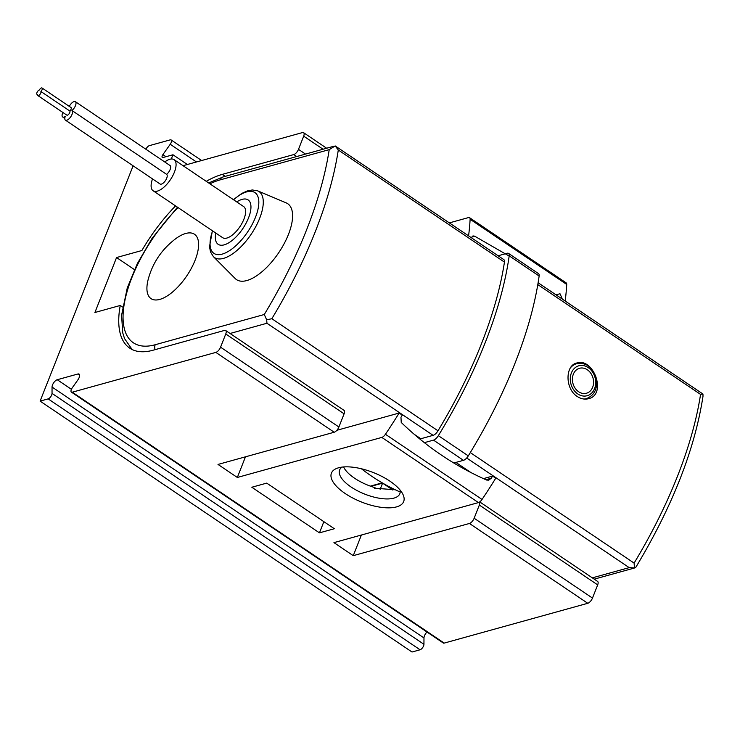 <?xml version="1.0" encoding="UTF-8"?>
<svg xmlns="http://www.w3.org/2000/svg" width="740" height="740" viewBox="0 0 740 740"><rect width="100%" height="100%" fill="white"/><g stroke="black" fill="none" stroke-linecap="round" stroke-linejoin="round"><path stroke-width="1.11" d="M577.33 396.529C581.039 398.925 584.757 399.656 588.485 398.712C607.161 394.707 593.6 357.235 576.802 363.007C565.101 365.31 564.925 388.907 577.33 396.529M370.37 486.134L382.219 482.85M420.496 439.56L420.82 438.746L433.104 435.342A6.475 2.812 -56 0 0 437.997 430.8A284.752 123.931 -56 0 0 504.449 262.108A6.475 2.812 -56 0 0 503.829 259.62L335.202 145.937L329.217 149.637L220.122 179.885A6.475 5.189 74.5 0 1 223.221 176.906L334.193 146.141M155.095 349.659A6.475 5.189 -105.5 0 1 155.187 344.738L264.282 314.5L266.696 319.846L271.848 318.709L437.997 430.8M266.696 319.846L266.946 323.25L433.104 435.342M271.848 318.709A284.752 123.931 -56 0 0 338.291 150.017L335.202 145.937M420.82 438.746L414.178 434.269M159.766 299.413A38.831 16.9 -56 0 0 197.284 253.644A38.831 16.9 -56 0 0 175.741 238.687C161.773 249.25 152.579 262.894 148.139 279.6A38.831 16.9 -56 0 0 159.766 299.413M212.399 230.76L209.513 246.716L210.502 251.924L213.388 256.632L235.2 278.536A45.788 19.934 -56 0 0 246.809 280.553A45.788 19.934 -56 0 0 285.048 241.952A45.788 19.934 -56 0 0 286.232 202.899L257.751 190.874L252.303 189.958L247.132 190.985L241.749 193.454L233.396 199.643M424.371 442.659L433.501 440.124A6.475 2.812 -56 0 0 438.348 435.666A291.218 126.744 -56 0 0 509.194 255.818A6.475 2.812 -56 0 0 508.556 253.413A6.475 2.812 -56 0 0 507.104 253.284L498.122 255.772M453.805 463L463.453 460.326A6.475 2.812 -56 0 0 468.3 455.868A291.218 126.744 -56 0 0 539.136 276.02A6.475 2.812 -56 0 0 538.498 273.615L508.556 253.413M634.448 567.932L635.891 567.164C672.392 506.493 694.758 449.532 703 396.289L702.954 394.022L700.558 394.392A284.752 123.931 -56 0 1 634.106 563.094L634.448 567.932L629.204 567.635L592.315 577.857M538.119 282.754L702.954 394.022M470.927 472.555L455.905 462.417M361.425 468.781A210.327 168.72 74.5 0 0 400.201 492.026M587.32 369.769A12.941 10.379 -105.5 0 1 592.648 387.279A12.941 10.379 -105.5 0 1 578.652 391.756A12.941 10.379 -105.5 0 1 573.324 374.246A12.941 10.379 -105.5 0 1 587.32 369.769M215.756 233.026A26.779 11.655 -56 0 0 224.183 244.857A26.779 11.655 -56 0 0 249.787 214.249A26.779 11.655 -56 0 0 236.745 201.909M152.523 178.904A18.768 8.168 -56 0 0 153.097 190.754L222.648 237.679A18.768 8.168 -56 0 0 226.865 238.058A18.768 8.168 -56 0 0 242.174 222.925A18.768 8.168 -56 0 0 243.636 206.562L174.085 159.637A18.768 8.168 -56 0 0 164.761 161.977M153.097 190.754A18.768 8.168 -56 0 0 157.315 191.133A18.768 8.168 -56 0 0 172.624 176.009A18.768 8.168 -56 0 0 174.085 159.637M62.863 112.452A5.827 2.535 -56 0 0 62.678 116.985A5.827 2.535 -56 0 0 65.222 116.504A5.827 2.535 -56 0 0 65.416 120.139L160.09 184.01A5.827 2.535 -56 0 0 165.436 180.606A5.827 2.535 -56 0 0 166.611 174.353A5.827 2.535 -56 0 0 170.163 169.451A5.827 2.535 -56 0 0 170.071 165.556L75.397 101.695A5.827 2.535 -56 0 0 69.283 106.366M65.416 120.139A5.827 2.535 -56 0 0 70.772 116.744A5.827 2.535 -56 0 0 71.947 110.491A5.827 2.535 -56 0 0 75.499 105.58A5.827 2.535 -56 0 0 75.397 101.695M166.611 174.353L71.947 110.491M37.842 95.571L66.822 115.126A2.59 1.129 -56 0 0 69.014 113.877A2.59 1.129 -56 0 0 69.902 111.056A2.59 1.129 -56 0 0 71.012 107.541L42.032 87.986A2.59 1.129 -56 0 0 39.359 89.984A2.59 1.129 -56 0 0 37.222 92.047A2.59 1.129 -56 0 0 37 94.341A2.59 1.129 -56 0 0 37.629 94.378A2.59 1.129 -56 0 0 37.842 95.571A2.59 1.129 -56 0 0 40.034 94.322A2.59 1.129 -56 0 0 40.922 91.51L69.902 111.056M40.922 91.51A2.59 1.129 -56 0 0 42.032 87.986M122.544 307.026L120.231 305.472A103.544 45.066 -56 0 0 129.75 348.151A103.544 45.066 -56 0 0 153.013 350.233L224.507 330.419A5.18 2.257 -56 0 1 225.672 330.521L344.017 410.358A5.18 2.257 124 0 1 344.1 413.817L338.901 427.008A5.18 2.257 124 0 1 334.193 432.234L218.013 464.433L237.337 477.466L381.822 437.414A5.18 2.257 -56 0 0 385.429 434.278A279.572 121.674 -56 0 0 399.138 413.04L336.857 430.301M183.048 165.686L302.438 132.59A5.18 2.257 -56 0 1 303.604 132.691A5.18 2.257 -56 0 1 303.687 136.16L298.488 149.351A5.18 2.257 -56 0 1 293.78 154.567L222.287 174.381A103.544 45.066 -56 0 0 206.247 181.337M175.556 205.905A103.544 45.066 -56 0 0 141.886 250.518L116.559 257.538L94.914 312.493L120.231 305.472M370.99 486.346L382.589 483.137L392.885 490.074M399.138 413.04L402.273 415.159A279.572 121.674 124 0 1 400.969 417.258L401.237 422.447C426.425 446.821 454.878 466.015 486.615 480.038L488.752 480.14L491.295 478.197A279.572 121.674 -56 0 0 492.599 476.088L483.451 478.623M492.599 476.088L495.735 478.207A279.572 121.674 -56 0 1 482.027 499.445A5.18 2.257 -56 0 1 478.429 502.59L333.943 542.633L353.257 555.666L469.438 523.467A5.18 2.257 -56 0 0 474.146 518.24L479.344 505.059A5.18 2.257 -56 0 0 479.613 501.998M562.048 298.895A279.572 121.674 -56 0 0 562.104 298.424L559.995 293.752L556.036 294.844M565.184 301.014A279.572 121.674 -56 0 0 566.72 284.438A5.18 2.257 -56 0 0 566.174 282.874L469.576 217.708A5.18 2.257 -56 0 0 468.411 217.606L449.365 222.888M468.577 235.847A279.572 121.674 -56 0 0 470.122 219.271A5.18 2.257 -56 0 0 469.576 217.708M509.157 256.049L474.618 236.162L472.971 235.921L471.778 237.494A279.572 121.674 124 0 1 471.722 237.965M342.028 467.116A32.356 13.228 -158.5 0 0 339.614 469.993A32.356 13.228 -158.5 0 0 357.614 490.861A32.356 13.228 -158.5 0 0 393.874 498.14A32.356 13.228 -158.5 0 0 399.831 493.71A32.356 13.228 -158.5 0 0 400.016 489.954M343.582 466.959A32.356 13.228 -158.5 0 0 374.727 487.568L374.486 488.187L395.271 489.769M133.117 165.815L40.099 401.117L412.023 652.014L420.07 649.785A3.885 1.693 -56 0 0 423.946 644.299L423.974 637.936A5.18 2.257 -56 0 1 426.999 632.015M40.099 401.117L48.146 398.888A3.885 1.693 -56 0 0 52.031 393.403L52.05 387.039A5.18 2.257 -56 0 1 57.23 379.722L77.913 373.996A5.18 2.257 -56 0 1 79.069 374.098A5.18 2.257 -56 0 1 77.894 379.87L72.279 387.788A3.885 1.693 -56 0 0 71.392 392.117L443.315 643.023A3.885 1.693 -56 0 0 444.194 643.097L587.773 603.294A5.18 2.257 -56 0 0 592.481 598.077L597.679 584.887A5.18 2.257 -56 0 0 597.596 581.418L479.733 501.914M171.292 158.998L172.966 154.771L162.883 157.565A2.59 1.129 -56 0 1 162.301 157.509A2.59 1.129 -56 0 1 162.893 154.623L170.228 144.272A3.885 1.693 -56 0 0 171.107 139.934A3.885 1.693 -56 0 0 170.237 139.86L149.323 145.66A3.885 1.693 -56 0 0 145.919 149.267M71.392 392.117A3.885 1.693 -56 0 0 72.27 392.2L215.849 352.397A5.18 2.257 -56 0 0 220.566 347.18L225.756 333.99A5.18 2.257 -56 0 0 225.672 330.521M396.538 506.891A38.831 15.873 -158.5 0 0 402.458 493.451A38.831 15.873 -158.5 0 0 373.376 472.573A38.831 15.873 -158.5 0 0 337.856 468.004A38.831 15.873 -158.5 0 0 345.691 493.858A38.831 15.873 -158.5 0 0 396.538 506.891M334.341 528.73L266.724 483.118L251.822 487.244L319.449 532.856L334.341 528.73M172.966 154.771L187.359 164.483M361.388 535.029L353.257 555.666M245.467 456.821L237.337 477.466M323.861 521.663L319.449 532.856M134.458 269.619L116.559 257.538M380.129 489.38L382.589 483.137M374.727 487.568L376.299 488.622M470.298 452.584L634.106 563.094M537.804 284.604L700.558 394.392M338.291 150.017L504.449 262.108M266.946 323.25L230.057 333.481M264.282 314.5A278.277 121.11 -56 0 0 329.217 149.637M155.187 344.738A97.07 42.245 124 0 1 124.2 304.214A97.07 42.245 124 0 1 178.109 207.626M209.929 183.816A97.07 42.245 124 0 1 220.122 179.885M433.501 440.124L463.453 460.326M438.348 435.666L468.3 455.868M509.194 255.818L539.136 276.02M466.7 458.005L629.204 567.635M577.792 393.948A15.531 12.46 -105.5 0 1 575.544 367.392A15.531 12.46 -105.5 0 1 595.626 380.943A15.531 12.46 -105.5 0 1 577.792 393.948M570.716 367.503A18.121 14.532 -105.5 0 1 576.654 363.71C585.59 362.184 592.037 366.661 595.996 377.141C598.013 388.176 594.793 395.345 586.339 398.638A18.121 14.532 -105.5 0 1 583.971 399.036M213.388 256.632A39.803 17.325 -56 0 0 223.48 258.38A39.803 17.325 -56 0 0 256.715 224.831A39.803 17.325 -56 0 0 257.751 190.874M212.584 230.889A36.658 15.956 -56 0 0 222.185 254.116A36.658 15.956 -56 0 0 258.103 208.745A36.658 15.956 -56 0 0 233.581 199.772M222.287 174.381L225.201 176.351M385.429 434.278L482.027 499.445M470.122 219.271L566.72 284.438M381.822 437.414L478.429 502.59M215.849 352.397L334.193 432.234M72.27 392.2L444.194 643.097M469.438 523.467L587.773 603.294M474.146 518.24L592.481 598.077M220.566 347.18L338.901 427.008M479.344 505.059L597.679 584.887M225.756 333.99L344.1 413.817M293.78 154.567L296.694 156.538M298.488 149.351L305.518 154.087M303.687 136.16L323.065 149.23M170.228 144.272L196.452 161.968M48.146 398.888L420.07 649.785M52.031 393.403L423.946 644.299M52.05 387.039L423.974 637.936M57.23 379.722L71.419 389.305M77.913 373.996L79.606 375.134M162.893 154.623L165.973 156.704M491.295 478.197L485.847 479.705M562.104 298.424L561.567 298.581M474.618 236.162L471.935 236.902M132.127 349.521L124.551 338.615L122.729 332.806L121.591 315.24L127.243 288.036L137.233 263.792L152.088 238.336L177.471 207.2M208.643 182.956L223.221 176.906M634.976 567.857L594.229 579.152M576.654 363.71L573.546 364.579M586.339 398.638L584.674 399.101M64.806 118.419L62.678 116.985M37 94.341L37.574 94.729M303.604 132.691L326.645 148.231M171.107 139.934L201.631 160.524"/></g></svg>
